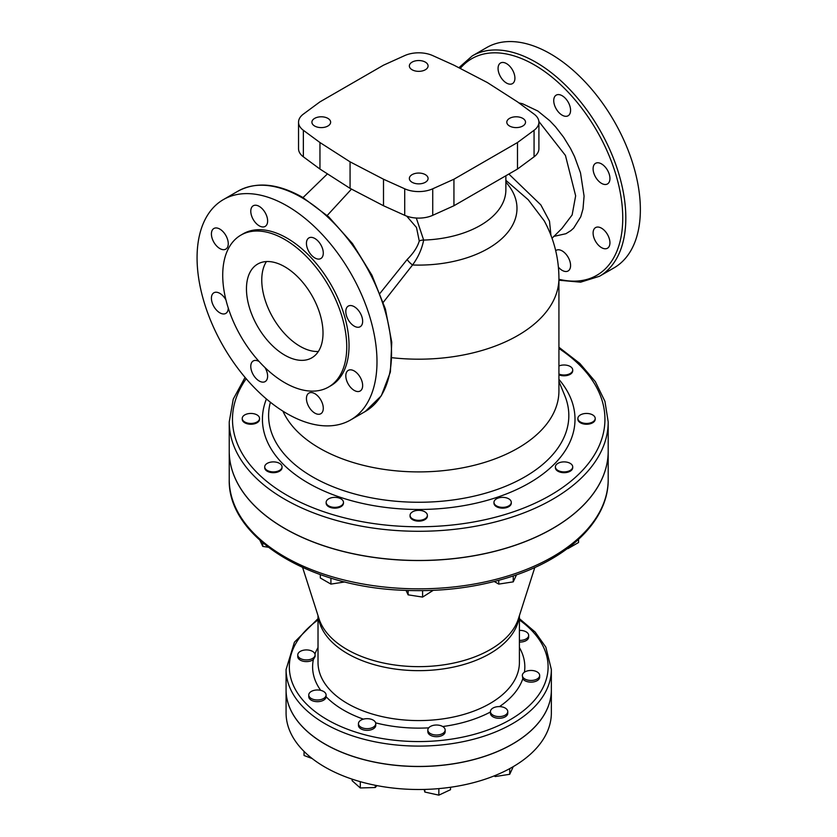 <?xml version="1.0" encoding="UTF-8"?>
<svg xmlns="http://www.w3.org/2000/svg" width="837" height="837" viewBox="0 0 837 837"><rect width="100%" height="100%" fill="white"/><g stroke="black" fill="none" stroke-linecap="round" stroke-linejoin="round"><path stroke-width="1.26" d="M558.928 374.034A8.663 5.001 0 0 0 570.185 373.532A8.663 5.001 0 0 0 572.717 369.996A8.663 5.001 0 0 0 567.967 365.539A8.663 5.001 0 0 0 558.928 365.968M572.717 369.996L572.717 370.791A8.663 5.001 180 0 1 570.185 374.327A8.663 5.001 180 0 1 558.928 374.83M588.788 423.281A8.663 5.001 0 0 0 595.201 418.448A8.663 5.001 0 0 0 586.538 413.447A8.663 5.001 0 0 0 577.875 418.448A8.663 5.001 0 0 0 588.788 423.281M595.201 418.448L595.201 419.243A8.663 5.001 180 0 1 588.788 424.077A8.663 5.001 180 0 1 577.875 419.243L577.875 418.448M561.815 471.723A8.663 5.001 0 0 0 572.717 466.889A8.663 5.001 0 0 0 564.054 461.888A8.663 5.001 0 0 0 555.391 466.889A8.663 5.001 0 0 0 561.815 471.723M572.717 466.889L572.717 467.684A8.663 5.001 180 0 1 561.815 472.518A8.663 5.001 180 0 1 555.391 467.684L555.391 466.889M578.545 539.384L578.545 542.512L567.936 548.633M496.508 505.893A8.663 5.001 0 0 0 505.946 506.981A8.663 5.001 0 0 0 511.292 502.357A8.663 5.001 0 0 0 502.629 497.356A8.663 5.001 0 0 0 493.966 502.357A8.663 5.001 0 0 0 496.508 505.893M511.292 502.357L511.292 503.152A8.663 5.001 180 0 1 505.946 507.777A8.663 5.001 180 0 1 496.508 506.688A8.663 5.001 180 0 1 493.966 503.152L493.966 502.357M498.747 580.334L498.747 584.1L494.259 581.506M513.238 575.94L513.238 581.861L498.747 584.1M516.513 574.81L513.238 581.861M410.35 516.628A8.663 5.001 0 0 0 419.85 520.3A8.663 5.001 0 0 0 427.383 515.341A8.663 5.001 0 0 0 418.72 510.34A8.663 5.001 0 0 0 410.057 515.341A8.663 5.001 0 0 0 410.35 516.628M427.383 515.341L427.383 516.136A8.663 5.001 180 0 1 419.85 521.095A8.663 5.001 180 0 1 410.35 517.433A8.663 5.001 180 0 1 410.057 516.136L410.057 515.341M433.21 590.347L422.601 597.084L408.111 594.835L406.06 590.42M408.111 590.493L408.111 594.835M422.601 590.65L422.601 597.084M326.44 501.06A8.663 5.001 0 0 0 326.148 502.357A8.663 5.001 0 0 0 334.8 507.358A8.663 5.001 0 0 0 343.463 502.357A8.663 5.001 0 0 0 335.93 497.398A8.663 5.001 0 0 0 326.44 501.06M343.463 502.357L343.463 503.152A8.663 5.001 180 0 1 334.8 508.153A8.663 5.001 180 0 1 326.148 503.152L326.148 502.357M320.309 574.59L320.309 577.98L330.918 584.1L330.918 578.095M344.896 581.935L330.918 584.1M267.254 463.353A8.663 5.001 0 0 0 264.712 466.889A8.663 5.001 0 0 0 273.375 471.89A8.663 5.001 0 0 0 282.038 466.889A8.663 5.001 0 0 0 276.691 462.275A8.663 5.001 0 0 0 267.254 463.353M282.038 466.889L282.038 467.684A8.663 5.001 180 0 1 273.375 472.685A8.663 5.001 180 0 1 264.712 467.684L264.712 466.889M262.766 542.815L262.766 546.394L259.972 540.378M268.248 547.241L262.766 546.394M248.652 413.614A8.663 5.001 0 0 0 242.228 418.448A8.663 5.001 0 0 0 250.891 423.449A8.663 5.001 0 0 0 259.554 418.448A8.663 5.001 0 0 0 248.652 413.614M259.554 418.448L259.554 419.243A8.663 5.001 180 0 1 250.891 424.244A8.663 5.001 180 0 1 242.228 419.243L242.228 418.448M519.411 640.378A8.663 5.001 0 0 0 523.941 639.845A8.663 5.001 0 0 0 528.67 635.388A8.663 5.001 0 0 0 519.411 630.397M528.67 635.388L528.67 637.072A8.663 5.001 180 0 1 519.411 642.052M524.077 672.456A8.663 5.001 0 0 0 522.34 675.459A8.663 5.001 0 0 0 529.654 680.397A8.663 5.001 0 0 0 539.666 675.459A8.663 5.001 0 0 0 533.744 670.709A8.663 5.001 0 0 0 524.077 672.456M539.666 675.459L539.666 677.133A8.663 5.001 180 0 1 532.426 682.071A8.663 5.001 180 0 1 522.811 678.755L522.34 675.459M496.561 706.815A8.663 5.001 0 0 0 490.44 711.596A8.663 5.001 0 0 0 492.983 715.133A8.663 5.001 0 0 0 502.42 716.221A8.663 5.001 0 0 0 507.766 711.596A8.663 5.001 0 0 0 496.561 706.815M507.766 711.596L507.766 713.281A8.663 5.001 180 0 1 499.103 718.282A8.663 5.001 180 0 1 490.44 713.281L490.44 711.596M495.222 775.481L495.222 776.548L494.133 775.92M509.712 768.638L509.712 774.298L495.222 776.548M513.28 766.619L509.712 774.298M439.299 725.281A8.663 5.001 0 0 0 427.843 730.01A8.663 5.001 0 0 0 427.948 730.795A8.663 5.001 0 0 0 437.186 735.001A8.663 5.001 0 0 0 445.158 730.01A8.663 5.001 0 0 0 439.299 725.281M445.158 730.01L445.158 731.695A8.663 5.001 180 0 1 436.506 736.696A8.663 5.001 180 0 1 427.843 731.695L427.843 730.01M450.505 787.272L450.505 789.699L438.85 795.15L424.84 792.043L424.129 789.437M424.84 789.417L424.84 792.043M438.85 788.611L438.85 795.15M374.191 720.793A8.663 5.001 0 0 0 359.387 721.4A8.663 5.001 0 0 0 358.445 723.67A8.663 5.001 0 0 0 367.108 728.671A8.663 5.001 0 0 0 375.761 723.67A8.663 5.001 0 0 0 374.191 720.793M375.761 723.67L375.761 725.344A8.663 5.001 180 0 1 367.108 730.345A8.663 5.001 180 0 1 358.445 725.344L358.445 723.67M375.279 785.273L375.279 787.512L360.297 787.962L352.126 780.701L352.126 779.153M376.953 785.608L375.279 787.512M360.297 781.674L360.297 787.962M326.085 695.066A8.663 5.001 0 0 0 326.085 694.982A8.663 5.001 0 0 0 313.488 690.525A8.663 5.001 0 0 0 308.759 694.982A8.663 5.001 0 0 0 317.349 699.983A8.663 5.001 0 0 0 326.085 695.066M326.085 694.982L326.085 696.74A8.663 5.001 180 0 1 317.349 701.668A8.663 5.001 180 0 1 308.759 696.666L308.759 694.982M304.051 751.417L304.051 755.497L312.191 758.552M313.362 657.924A8.663 5.001 0 0 0 315.089 654.921A8.663 5.001 0 0 0 307.786 649.983A8.663 5.001 0 0 0 297.763 654.921A8.663 5.001 0 0 0 303.685 659.661A8.663 5.001 0 0 0 313.362 657.924M315.089 654.921L315.089 656.522L313.362 659.598A8.663 5.001 180 0 1 303.685 661.345A8.663 5.001 180 0 1 297.763 656.595L297.763 654.921M551.353 689.939L551.353 712.925A132.633 76.575 180 0 1 418.72 789.5A132.633 76.575 180 0 1 286.076 712.925L286.076 689.939A132.633 76.575 0 0 0 418.72 766.514A132.633 76.575 0 0 0 551.353 689.939A132.633 76.575 0 0 0 551.353 689.897M284.737 528.419A189.476 109.396 180 0 1 229.233 451.07A189.476 109.396 0 0 0 229.233 451.153A189.476 109.396 0 0 0 418.72 560.549A189.476 109.396 0 0 0 608.196 451.153A189.476 109.396 0 0 0 608.196 451.112A189.476 109.396 180 0 1 491.225 552.138A189.476 109.396 180 0 1 284.737 528.419M551.353 669.516A132.633 76.575 0 0 1 418.72 746.091A132.633 76.575 0 0 1 286.076 669.516L286.076 689.855A132.633 76.575 0 0 0 418.72 766.43A132.633 76.575 0 0 0 551.353 689.855L551.353 669.516L545.839 647.158L535.136 632.019L519.411 618.648M392.051 357.713A140.218 80.948 180 0 0 558.928 278.229L558.928 390.952A140.218 80.948 180 0 1 436.359 471.262A140.218 80.948 180 0 1 282.937 411.155M383.283 302.303L412.547 264.984A6.497 1.339 39.6 0 1 407.253 259.376L380.396 292.845M505.872 180.332L528.231 199.75L544.238 220.853C553.937 238.733 558.834 257.859 558.928 278.229M406.698 216.124L416.491 227.497L419.264 241.025C417.433 247.135 413.426 253.255 407.253 259.376M538.861 121.459L565.446 155.452L575.647 195.827L572.131 214.963L561.93 228.438M550.955 235.375L549.49 221.135L540.828 204.887L508.844 174.033M555.695 250.671A11.906 6.874 60 0 1 556.207 250.326A11.906 6.874 60 0 1 562.161 250.912A11.906 6.874 60 0 1 569.934 261.406A11.906 6.874 60 0 1 568.114 270.958A11.906 6.874 60 0 1 562.161 270.361A11.906 6.874 60 0 1 558.415 267.191M595.567 227.601L595.567 227.601A11.906 6.874 60 0 1 607.474 234.475A11.906 6.874 60 0 1 607.474 248.223L607.474 248.223A11.906 6.874 60 0 1 595.567 241.349A11.906 6.874 60 0 1 595.567 227.601M593.098 168.771A11.906 6.874 60 0 1 595.567 163.32A11.906 6.874 60 0 1 604.743 166.511A11.906 6.874 60 0 1 609.943 178.501A11.906 6.874 60 0 1 607.474 183.952A11.906 6.874 60 0 1 598.298 180.761A11.906 6.874 60 0 1 593.098 168.771M556.207 108.894A11.906 6.874 60 0 1 556.207 95.136A11.906 6.874 60 0 1 568.114 102.02A11.906 6.874 60 0 1 568.114 115.768A11.906 6.874 60 0 1 556.207 108.894M506.49 83.041A11.906 6.874 60 0 1 498.706 72.547A11.906 6.874 60 0 1 500.536 63.005A11.906 6.874 60 0 1 506.49 63.591A11.906 6.874 60 0 1 514.274 74.085A11.906 6.874 60 0 1 512.443 83.627A11.906 6.874 60 0 1 506.49 83.041M287.028 205.871A127.224 73.447 60 0 1 370.142 317.987A127.224 73.447 60 0 1 350.64 419.933A127.224 73.447 60 0 1 223.416 346.476A127.224 73.447 60 0 1 223.416 199.572A127.224 73.447 60 0 1 287.028 205.871M284.737 266.741A54.133 31.251 60 0 1 320.1 314.45A54.133 31.251 60 0 1 311.803 357.828A54.133 31.251 60 0 1 257.67 326.566A54.133 31.251 60 0 1 257.67 264.063A54.133 31.251 60 0 1 284.737 266.741M318.353 351.488A54.133 31.251 60 0 1 272.977 317.736A54.133 31.251 60 0 1 266.428 261.552M213.874 228.501L213.874 228.501A11.906 6.874 60 0 1 225.791 235.375A11.906 6.874 60 0 1 225.791 249.133A11.906 6.874 60 0 1 213.874 242.249A11.906 6.874 60 0 1 213.874 228.501M228.26 308.047A11.906 6.874 60 0 1 225.791 313.415A11.906 6.874 60 0 1 216.616 310.224A11.906 6.874 60 0 1 211.416 298.234A11.906 6.874 60 0 1 213.874 292.783A11.906 6.874 60 0 1 225.948 299.928M264.994 367.558A11.906 6.874 60 0 1 265.151 381.588A11.906 6.874 60 0 1 253.245 374.714A11.906 6.874 60 0 1 253.245 360.956A11.906 6.874 60 0 1 259.125 361.511M314.869 413.133A11.906 6.874 60 0 1 307.085 402.639A11.906 6.874 60 0 1 308.905 393.097A11.906 6.874 60 0 1 320.822 399.971A11.906 6.874 60 0 1 320.822 413.729A11.906 6.874 60 0 1 314.869 413.133M360.182 391.005L360.182 391.005A11.906 6.874 60 0 1 348.276 384.12A11.906 6.874 60 0 1 348.276 370.372A11.906 6.874 60 0 1 360.182 377.246A11.906 6.874 60 0 1 360.182 391.005M362.651 321.272A11.906 6.874 60 0 1 360.182 326.723A11.906 6.874 60 0 1 348.276 319.849A11.906 6.874 60 0 1 348.276 306.091A11.906 6.874 60 0 1 357.451 309.282A11.906 6.874 60 0 1 362.651 321.272M320.822 244.791A11.906 6.874 60 0 1 320.822 258.539A11.906 6.874 60 0 1 308.905 251.665A11.906 6.874 60 0 1 308.905 237.917A11.906 6.874 60 0 1 320.822 244.791M259.198 206.362A11.906 6.874 60 0 1 266.982 216.856A11.906 6.874 60 0 1 265.151 226.408A11.906 6.874 60 0 1 253.245 219.524A11.906 6.874 60 0 1 253.245 205.776A11.906 6.874 60 0 1 259.198 206.362M240.889 235.124L243.18 233.795A87.707 50.638 60 0 1 287.028 238.147A87.707 50.638 60 0 1 344.321 315.423A87.707 50.638 60 0 1 330.887 385.7L328.585 387.029A87.707 50.638 60 0 1 240.878 336.39A87.707 50.638 60 0 1 240.889 235.124A87.707 50.638 60 0 1 284.737 239.466A87.707 50.638 60 0 1 342.03 316.752A87.707 50.638 60 0 1 328.585 387.029M472.246 55.912L486.789 47.521A127.224 73.447 60 0 1 550.401 53.819A127.224 73.447 60 0 1 633.515 165.925A127.224 73.447 60 0 1 614.013 267.871L599.47 276.273A127.224 73.447 -120 0 0 618.972 174.326A127.224 73.447 -120 0 0 535.858 62.22A127.224 73.447 -120 0 0 472.246 55.912L458.864 67.734M319.954 142.531L319.954 169.053L350.065 188.356L350.065 161.834L319.954 142.531L303.36 130.29A22.735 13.13 180 0 1 298.537 122.202A22.735 13.13 180 0 1 303.36 114.114L319.954 101.863L383.503 65.181L404.71 55.598A22.735 13.13 0 0 1 432.729 55.598L453.936 65.181L487.375 82.56L517.486 101.863L534.069 114.114A22.735 13.13 180 0 1 538.902 122.202A22.735 13.13 180 0 1 534.069 130.29L517.486 142.531L517.486 169.053L534.069 156.812A22.735 13.13 0 0 0 538.902 148.724L538.902 122.202M298.537 122.202L298.537 148.724A22.735 13.13 0 0 0 303.36 156.812L319.954 169.053M419.264 241.025A6.497 3.714 -174.7 0 1 423.668 240.083L416.313 218.038M350.065 161.834L383.503 179.223L404.71 188.796A22.735 13.13 0 0 0 432.729 188.796L453.936 179.223L453.936 205.745L517.486 169.053M453.936 205.745L432.729 215.318A22.735 13.13 180 0 1 404.71 215.318L383.503 205.745L350.065 188.356M505.872 182.152A98.274 56.738 180 0 1 501.091 239.298A98.274 56.738 180 0 1 412.547 264.984C418.207 257.273 421.911 248.976 423.668 240.083A87.163 50.325 180 0 0 505.872 189.842L505.872 175.749M509.545 118.373A9.364 5.409 180 0 1 519.746 117.201A9.364 5.409 180 0 1 525.521 122.202A9.364 5.409 180 0 1 516.167 127.601A9.364 5.409 180 0 1 506.803 122.202A9.364 5.409 180 0 1 509.545 118.373M425.332 174.64A9.364 5.409 180 0 1 428.084 178.459A9.364 5.409 180 0 1 418.72 183.868A9.364 5.409 180 0 1 409.356 178.459A9.364 5.409 180 0 1 415.131 173.468A9.364 5.409 180 0 1 425.332 174.64M327.895 126.021A9.364 5.409 180 0 1 317.683 127.193A9.364 5.409 180 0 1 311.908 122.202A9.364 5.409 180 0 1 321.272 116.793A9.364 5.409 180 0 1 330.636 122.202A9.364 5.409 180 0 1 327.895 126.021M412.097 69.764A9.364 5.409 180 0 1 409.356 65.935A9.364 5.409 180 0 1 418.72 60.536A9.364 5.409 180 0 1 428.084 65.935A9.364 5.409 180 0 1 422.298 70.936A9.364 5.409 180 0 1 412.097 69.764M383.503 179.223L383.503 205.745M517.486 142.531L453.936 179.223M519.411 619.955A129.39 74.702 180 0 1 506.908 721.525A129.39 74.702 180 0 1 330.531 721.525A129.39 74.702 180 0 1 318.018 619.955M524.422 672.205A106.111 61.258 0 0 0 519.411 647.545M499.48 706.606A106.111 61.258 0 0 0 522.811 678.755M442.731 726.537A106.111 61.258 0 0 0 490.44 712.015M375.646 722.854A106.111 61.258 0 0 0 428.69 727.855M326.085 696.74A106.111 61.258 0 0 0 343.683 710.184A106.111 61.258 0 0 0 363.404 719.15M313.362 659.598A106.111 61.258 0 0 0 320.717 690.358M318.018 647.545A106.111 61.258 0 0 0 314.953 654.042M519.411 615.613L519.411 662.444A100.691 58.14 180 0 1 457.253 716.158A100.691 58.14 180 0 1 347.512 703.551A100.691 58.14 180 0 1 318.018 662.444L318.018 615.613M558.928 381.431L564.734 395.482A150.116 86.671 180 0 1 424.673 502.19A150.116 86.671 180 0 1 270.393 402.231M266.428 398.967A156.289 90.229 0 0 0 436.715 508.875A156.289 90.229 0 0 0 558.928 379.381M558.928 348.485A186.232 107.523 180 0 1 545.912 497.774A186.232 107.523 180 0 1 287.028 495.274A186.232 107.523 180 0 1 246.204 378.742M245.074 377.414L233.261 399.103L229.233 421.89A189.476 109.396 0 0 0 284.737 499.25A189.476 109.396 0 0 0 491.225 522.958A189.476 109.396 0 0 0 608.196 421.89L604.942 401.362L595.337 381.641L579.811 363.425L558.928 347.261M608.196 479.444A189.476 109.396 180 0 1 418.72 588.84A189.476 109.396 180 0 1 229.233 479.444C227.612 536.611 307.305 586.203 401.185 590.2C439.634 592.136 475.834 587.762 509.796 577.07C568.961 558.541 608.677 520.269 608.196 479.444L608.196 451.153M534.812 567.476L518.406 618.752A101.371 58.527 180 0 1 418.72 666.65A101.371 58.527 180 0 1 319.023 618.752L302.617 567.476M318.227 616.262A100.691 58.14 0 0 0 418.72 670.657A100.691 58.14 0 0 0 519.202 616.262M327.204 215.486L351.488 189.099M553.581 236.452L565.917 233.711L570.865 230.635L573.669 228.103L580.763 216.773L583.002 208.926L584.08 196.109L580.512 172.924L574.506 156.509L570.531 148.494L563.615 137.216L555.59 126.868L549.783 120.737L537.877 111.049L522.612 103.778L518.877 102.888M460.235 68.456A125.058 72.202 60 0 1 534.32 64.867A125.058 72.202 60 0 1 621.87 203.171A125.058 72.202 60 0 1 558.928 279.265M301.582 197.48A127.224 73.447 60 0 1 384.685 309.585A127.224 73.447 60 0 1 365.194 411.532L381.337 395.765L390.398 371.963L391.758 342.239L385.418 309.062L371.952 275.237L352.503 243.609L328.742 216.888L302.659 197.365C277.874 183.387 256.31 181.326 237.97 191.171A127.224 73.447 60 0 1 301.582 197.48M303.36 130.29L303.36 156.812M404.71 188.796L404.71 215.318M432.729 188.796L432.729 215.318M534.069 130.29L534.069 156.812M608.196 451.07L608.196 421.89M229.233 451.07L229.233 421.89M229.233 451.153L229.233 479.444M286.076 669.516L294.425 642.178L318.018 618.648M327.455 173.866L303.025 197.574M380.427 292.814L380.04 293.358M561.951 228.417L552.033 238.283M350.64 419.933L365.194 411.532M223.416 199.572L237.97 191.171M558.928 280.228L580.616 282.174L599.47 276.273"/></g></svg>
